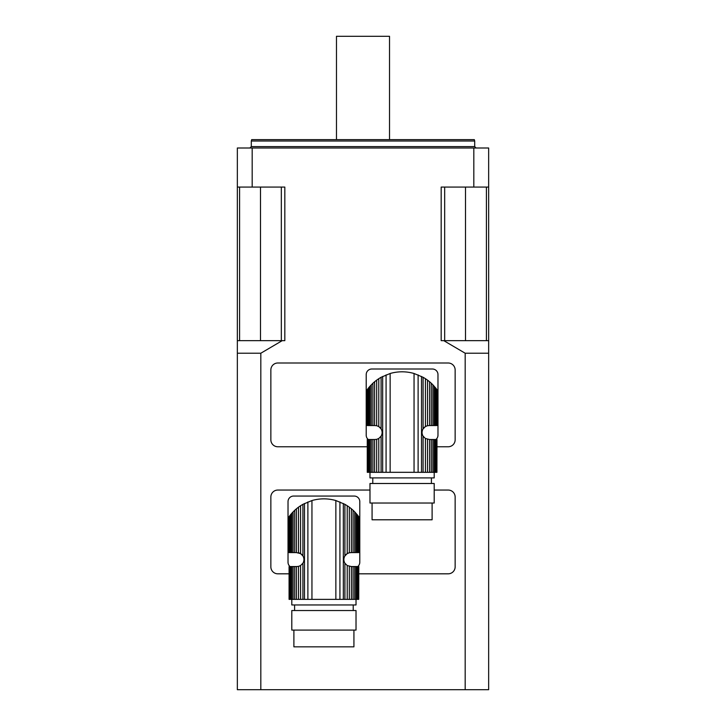 <?xml version="1.0" encoding="UTF-8"?>
<svg xmlns="http://www.w3.org/2000/svg" width="726" height="726" viewBox="0 0 726 726"><rect width="100%" height="100%" fill="white"/><g stroke="black" fill="none" stroke-linecap="round" stroke-linejoin="round"><path stroke-width="1.09" d="M434.148 386.168L434.148 425.545L432.877 425.545L432.877 384.807L436.054 388.455L435.264 387.475L435.264 425.545L436.635 425.545L436.925 389.626L436.054 388.455L436.054 425.545M436.979 389.708L436.925 425.545L436.635 389.236M434.148 425.545L435.264 425.545M432.877 384.807L431.271 383.228L431.271 425.545L432.877 425.545M431.271 383.228L429.565 381.74L429.565 425.545L431.271 425.545M429.565 381.74L427.505 380.125L427.505 425.717L429.565 425.545M436.925 472.317L436.979 439.511L436.925 472.317L436.635 439.511L436.054 439.511L436.054 472.317L435.264 472.317L435.264 439.511L434.148 439.511L434.148 472.317L432.877 472.317L432.877 439.511L431.271 439.511L431.271 472.317L429.565 472.317L429.565 439.511L425.418 438.495L423.086 436.172C421.724 433.74 421.724 431.308 423.086 428.885L425.418 426.561L425.418 378.682L427.505 380.125M425.418 426.561L427.505 425.717M425.418 378.682L423.086 377.275L423.086 428.885A6.979 6.979 0 0 1 427.859 425.645L427.859 425.645M376.331 425.645L376.331 425.645A6.979 6.979 0 0 1 376.685 425.717L378.772 426.561L381.096 428.885C382.457 431.317 382.457 433.749 381.096 436.172L378.772 438.495L378.772 472.317L429.565 472.317M400.598 371.83A33.087 33.087 0 0 1 403.592 371.83M372.919 383.228L370.042 386.168L370.042 425.545L372.919 425.545L372.919 383.228L374.616 381.74L374.616 425.545L376.685 425.717L376.685 380.125L378.772 378.682L378.772 426.561A6.979 6.979 0 0 1 381.096 428.885L381.096 377.275L378.772 378.682M371.304 384.807L371.304 425.545M370.042 386.168L368.926 387.475L368.926 425.545L370.042 425.545M368.136 425.545L367.547 425.545L367.265 389.626L368.926 387.475L368.136 388.455L368.136 425.545L368.926 425.545M367.547 389.236L367.547 425.545M367.202 389.708L367.265 425.545M376.685 380.125L374.616 381.74M374.616 425.545L372.919 425.545M369.979 472.317L369.979 477.908L434.202 477.908L434.202 472.317M371.304 439.511L371.304 472.317L370.042 472.317L370.042 439.511L372.919 439.511L372.919 472.317L378.772 472.317M370.042 439.511L368.926 439.511L368.926 472.317L370.042 472.317M368.926 472.317L368.136 472.317L368.136 439.511L368.917 439.511M368.136 439.511L367.547 439.511L367.547 472.317L368.136 472.317M367.547 472.317L367.547 439.511M367.265 439.511L367.265 472.317M436.054 472.317L436.635 472.317M435.264 439.511L436.054 439.511M434.148 472.317L435.264 472.317M432.877 439.511L434.148 439.511M431.271 472.317L432.877 472.317M429.565 439.511L431.271 439.511M427.505 439.339L427.505 472.317M425.418 438.495L425.418 472.317M381.096 377.275L390.143 373.491C398.111 371.24 406.079 371.24 414.047 373.491L423.086 377.275M378.772 438.495L376.685 439.339L376.685 472.317M376.685 439.339L374.616 439.511L374.616 472.317M372.919 439.511L374.616 439.511M371.304 472.317L372.919 472.317M369.979 483.489L434.202 483.489L434.202 503.036L369.979 503.036L369.979 483.489M432.106 503.036L432.106 519.789L372.075 519.789L372.075 503.036M368.264 439.511A5.581 5.581 0 0 1 366.213 435.183L366.213 374.589A5.581 5.581 0 0 1 371.794 369.008L432.387 369.008A5.581 5.581 0 0 1 437.978 374.589L437.978 435.183A5.581 5.581 0 0 1 435.918 439.511M358.798 516.758L358.735 552.595L358.735 516.676L357.074 514.525L357.083 552.595M358.453 516.286L358.735 552.595M355.958 513.218L355.958 552.595L354.696 552.595L354.696 511.857L357.864 515.505L357.864 552.595L358.453 552.595M357.864 552.595L355.958 552.595M354.696 511.857L353.081 510.278L353.081 552.595L354.696 552.595M353.081 510.278L351.384 508.79L351.384 552.595L353.081 552.595M351.384 508.79L349.315 507.175L349.315 552.767L351.384 552.595M358.735 599.367L358.798 566.561L358.735 599.367L358.453 566.561L357.864 566.561L357.864 599.367L357.074 599.367L357.074 566.561L355.958 566.561L355.958 599.367L354.696 599.367L354.696 566.561L353.081 566.561L353.081 599.367L351.384 599.367L351.384 566.561L347.228 565.545L344.904 563.222C343.543 560.79 343.543 558.358 344.904 555.934L347.228 553.611L347.228 505.732L349.315 507.175M347.228 553.611L349.315 552.767M347.228 505.732L344.904 504.325L344.904 555.934A6.979 6.979 0 0 1 349.669 552.695L349.669 552.695M298.141 552.695L298.141 552.695A6.979 6.979 0 0 1 302.914 555.934C304.276 558.367 304.276 560.799 302.914 563.222L300.582 565.545L300.582 599.367L351.384 599.367M322.408 498.88A33.087 33.087 0 0 1 325.402 498.88M294.729 510.278L291.852 513.218L291.852 552.595L294.729 552.595L294.729 510.278L296.435 508.79L296.435 552.595L300.582 553.611L302.914 555.934L302.914 504.325L300.582 505.732L300.582 553.611M293.123 511.857L293.123 552.595M291.852 513.218L290.736 514.525L290.736 552.595L291.852 552.595M289.946 552.595L289.365 552.595L289.075 516.676L290.736 514.525L289.946 515.505L289.946 552.595L290.736 552.595M289.365 516.286L289.365 552.595M289.021 516.758L289.075 552.595M298.495 552.767L298.495 507.175L300.582 505.732M298.495 507.175L296.435 508.79M296.435 552.595L294.729 552.595M291.798 599.367L291.798 604.958L356.021 604.958L356.021 599.367M293.123 566.561L293.123 599.367L291.852 599.367L291.852 566.561L294.729 566.561L294.729 599.367L300.582 599.367M291.852 566.561L290.736 566.561L290.736 599.367L291.852 599.367M290.736 599.367L289.946 599.367L289.946 566.561L290.736 566.561M289.946 566.561L289.365 566.561L289.365 599.367L289.946 599.367M289.365 599.367L289.365 566.561M289.075 566.561L289.075 599.367M355.958 599.367L357.083 599.367M357.864 599.367L358.453 599.367M357.074 566.561L357.864 566.561M354.696 566.561L355.958 566.561M353.081 599.367L354.696 599.367M351.384 566.561L353.081 566.561M349.315 566.389L349.315 599.367M347.228 565.545L347.228 599.367M302.914 504.325L311.953 500.541C319.93 498.29 327.898 498.29 335.857 500.541L344.904 504.325M300.582 565.545L298.495 566.389L298.495 599.367M298.495 566.389L296.435 566.561L296.435 599.367M294.729 566.561L296.435 566.561M293.123 599.367L294.729 599.367M291.798 610.539L356.021 610.539L356.021 630.086L291.798 630.086L291.798 610.539M353.925 630.086L353.925 646.839L293.894 646.839L293.894 630.086M290.082 566.561A5.581 5.581 0 0 1 288.022 562.233L288.022 501.639A5.581 5.581 0 0 1 293.613 496.058L354.206 496.058A5.581 5.581 0 0 1 359.787 501.639L359.787 562.233A5.581 5.581 0 0 1 357.736 566.561M282.205 340.657L260.825 353.226L260.825 689.7L237.348 689.7L237.348 340.657L284.819 340.657L284.819 187.081L252.185 187.081L252.185 147.995L473.815 147.995L473.815 187.081L441.181 187.081L441.181 340.657L488.652 340.657L488.652 147.995L473.815 147.995M252.185 147.995L237.348 147.995L237.348 340.657M260.825 689.7L465.175 689.7L465.175 353.226L443.795 340.657M488.652 340.657L488.652 689.7L465.175 689.7M252.185 187.081L237.348 187.081M488.652 187.081L473.815 187.081M251.305 141.007L251.686 139.619L474.314 139.619L474.695 141.007L251.305 141.007L251.305 146.598L249.907 147.995M486.411 187.081L486.411 340.657M465.502 187.081L465.502 340.657M444.675 187.081L444.675 340.657M281.325 187.081L281.325 340.657M260.498 187.081L260.498 340.657M239.589 187.081L239.589 340.657M336.474 139.619L336.474 36.3L389.526 36.3L389.526 139.619M260.825 353.226L237.348 353.226M488.652 353.226L465.175 353.226M367.202 446.771L277.831 446.771A6.979 6.979 0 0 1 270.852 439.793L270.852 369.979A6.979 6.979 0 0 1 277.831 363L448.169 363A6.979 6.979 0 0 1 455.148 369.979L455.148 439.793A6.979 6.979 0 0 1 448.169 446.771L436.979 446.771M289.021 573.821L277.831 573.821A6.979 6.979 0 0 1 270.852 566.843L270.852 497.029A6.979 6.979 0 0 1 277.831 490.05L369.979 490.05M434.202 490.05L448.169 490.05A6.979 6.979 0 0 1 455.148 497.029L455.148 566.843A6.979 6.979 0 0 1 448.169 573.821L358.798 573.821M423.086 436.172L423.086 472.317M421.516 376.44L421.516 472.317M418.112 374.897L418.112 472.317M414.047 373.491L414.047 472.317M390.143 373.491L390.143 472.317M386.078 374.897L386.078 472.317M382.666 376.44L382.666 472.317M381.096 436.172L381.096 472.317M344.904 563.222L344.904 599.367M343.334 503.49L343.334 599.367M339.922 501.947L339.922 599.367M335.857 500.541L335.857 599.367M311.953 500.541L311.953 599.367M307.888 501.947L307.888 599.367M304.484 503.49L304.484 599.367M302.914 563.222L302.914 599.367M251.305 146.598L474.695 146.598L474.695 141.007M372.774 477.908L372.774 483.489M431.407 477.908L431.407 483.489M294.593 604.958L294.593 610.539M353.226 604.958L353.226 610.539M474.695 146.598L476.093 147.995"/></g></svg>
